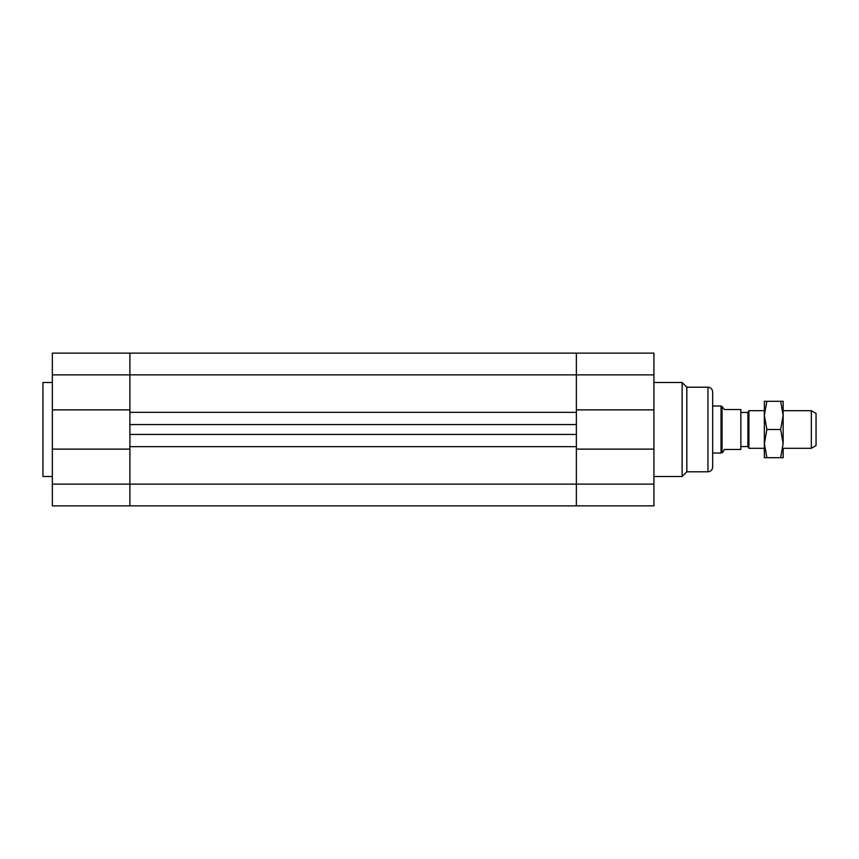 <?xml version="1.0" encoding="UTF-8"?>
<svg xmlns="http://www.w3.org/2000/svg" width="859" height="859" viewBox="0 0 859 859"><rect width="100%" height="100%" fill="white"/><g stroke="black" fill="none" stroke-linecap="round" stroke-linejoin="round"><path stroke-width="1.29" d="M52.345 449.117L52.345 505.865L129.892 505.865L129.892 484.132L129.892 505.865L576.368 505.865L576.368 446.659L129.892 446.659L129.892 434.439L576.368 434.439L576.368 446.659L576.368 424.561L129.892 424.561L129.892 412.341L129.892 484.132L129.892 449.117L52.345 449.117L52.345 409.883L129.892 409.883L129.892 353.135L129.892 412.341L576.368 412.341L576.368 424.561L576.368 374.868L576.368 409.883L653.914 409.883L653.914 449.117L576.368 449.117L576.368 505.865L653.914 505.865L653.914 449.117M653.914 409.883L653.914 353.135L576.368 353.135L576.368 374.868L576.368 353.135L52.345 353.135L52.345 409.883M722.054 452.414L722.054 406.586L724.405 409.528L740.855 409.528L740.855 449.472L724.405 449.472L722.709 452.414L721.034 452.994L712.659 452.994L712.659 429.5M707.956 471.795C710.812 471.516 712.379 469.948 712.659 467.103L712.659 391.897C712.379 389.052 710.812 387.484 707.956 387.205L707.956 471.795L686.813 471.795L682.11 476.498L682.11 382.502L653.914 382.502M686.813 471.795L686.813 387.205L682.11 382.502M712.659 391.897L712.659 406.006L721.034 406.006L721.034 452.994M52.345 476.498L42.95 476.498L42.95 382.502L52.345 382.502M811.347 448.301L816.05 445.585L816.05 413.415L811.347 410.699L811.347 448.301L783.15 448.301M764.349 410.699L748.919 410.699L748.919 448.301L764.349 448.301M748.919 410.699L747.899 412.46L747.899 446.54L748.919 448.301M747.899 446.54L740.855 446.54M764.349 415.402L764.349 401.303L766.872 401.303L764.349 415.402L766.872 429.5L764.349 443.598L764.349 415.402M764.349 457.697L764.349 443.598L766.872 457.697L764.349 457.697M783.15 448.881L783.15 457.697L780.638 457.697L783.15 443.598L780.638 429.5L783.15 415.402L783.15 410.119M783.15 415.402L780.638 401.303L783.15 401.303L783.15 443.598M766.872 429.5L780.638 429.5M766.872 457.697L780.638 457.697M766.872 401.303L780.638 401.303M52.345 374.868L653.914 374.868M52.345 484.132L653.914 484.132M682.11 476.498L653.914 476.498M707.956 387.205L686.813 387.205M811.347 410.699L783.15 410.699M747.899 412.46L740.855 412.46M722.054 406.586L721.034 406.006"/></g></svg>
